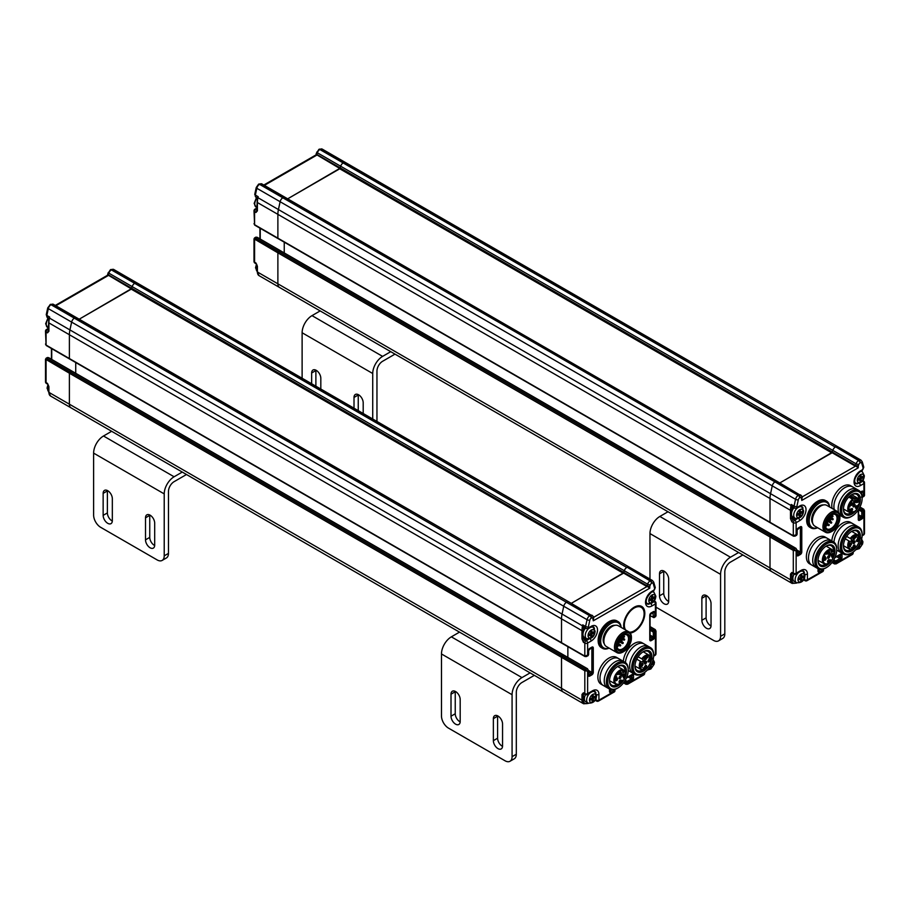 <?xml version="1.0" encoding="UTF-8"?>
<svg xmlns="http://www.w3.org/2000/svg" width="910" height="910" viewBox="0 0 910 910"><rect width="100%" height="100%" fill="white"/><g stroke="black" fill="none" stroke-linecap="round" stroke-linejoin="round"><path stroke-width="1.36" d="M583.64 703.794L563.165 691.975A7.985 4.607 -60 0 1 561.504 688.313L561.504 657.338A1.001 0.58 -60 0 1 562.221 656.11L563.631 655.302A1.001 0.58 -60 0 1 564.132 655.245A1.001 0.58 120 0 0 563.631 655.302L562.221 656.11A1.001 0.58 120 0 0 561.515 657.338L561.515 688.313L581.99 700.143A7.985 4.607 120 0 0 583.64 703.794L588.133 703.453A1.001 0.58 60 0 0 588.304 703.225M567.863 657.407L567.863 646.669L567.863 657.407M562.221 643.074A1.001 0.58 -60 0 1 561.504 642.665L584.812 656.11L588.338 654.893L588.338 650.809A2.002 1.149 -60 0 1 589.748 648.364L591.875 647.146A2.002 1.149 -60 0 1 593.286 647.965L593.286 672.422A2.002 1.149 -60 0 1 591.875 674.867L589.748 676.084A2.002 1.149 -60 0 1 588.338 675.277L588.338 671.193L584.812 670.784L584.812 693.613A2.002 1.149 120 0 0 585.221 694.535L583.81 693.716A2.002 1.149 -60 0 1 583.401 692.806L584.812 693.613L583.401 694.432L584.812 693.613L583.401 694.432L583.401 700.143A6.984 4.038 120 0 0 588.099 703.123M568.886 601.931A3.993 2.309 120 0 0 568.818 601.885A3.993 2.309 120 0 0 566.828 602.09A3.993 2.309 -60 0 1 568.818 601.897L76.702 317.761A3.993 2.309 120 0 0 74.7 317.965L51.404 304.509A2.002 1.149 -120 0 0 50.403 304.406L47.73 307.899A2.002 0.796 12.2 0 0 48.321 308.649A3.993 2.309 -60 0 1 51.04 304.714L74.336 318.17A3.993 2.309 120 0 0 71.628 322.106L69.933 329.932A19.974 11.534 120 0 0 69.388 334.732L561.515 618.857L561.504 642.665L561.515 618.857A19.974 11.534 -60 0 1 562.05 614.068L563.745 606.231A3.993 2.309 -60 0 1 566.464 602.295A3.993 2.309 120 0 0 563.745 606.231L562.05 614.057A19.974 11.534 120 0 0 561.515 618.857L581.99 630.676L581.99 638.991L583.401 642.255L584.812 643.074A2.002 1.149 0 0 0 587.633 643.074A2.002 1.149 -120 0 0 586.222 640.617A2.002 1.149 120 0 0 584.812 643.074L584.812 656.11A1.001 0.58 120 0 0 585.016 656.565L561.72 643.12M568.818 601.897L593.115 616.343A2.002 1.547 150 0 0 592.649 615.888A3.993 2.309 120 0 0 592.126 615.342A3.993 2.309 120 0 0 590.124 615.547L566.464 602.295L589.76 615.752A3.993 2.309 120 0 0 587.052 619.687L585.585 626.455A2.992 1.729 120 0 0 586.12 628.548L584.709 627.741A1.001 0.819 -62.6 0 0 583.56 628.218L582.753 624.829L585.585 626.455A2.002 0.796 -167.8 0 0 588.349 626.944A1.001 0.58 120 0 0 589.032 627.593L591.159 626.353A8.986 5.187 -60 0 1 597.517 630.027A8.986 5.187 -60 0 1 591.159 641.027L587.633 643.074L587.633 655.302L586.722 656.497L585.016 656.565M650.058 615.513L652.595 616.98A1.001 0.58 -120 0 0 653.3 616.57A1.001 0.58 0 0 0 654.711 616.57L655.416 616.161L655.416 603.933A2.002 1.149 0 0 0 655.996 603.125A2.002 2.002 0 0 0 655.007 601.385A2.002 1.149 120 0 0 654.006 601.487A2.002 1.149 60 0 1 655.416 603.933L651.89 605.969A8.986 5.187 -60 0 1 645.531 602.306A8.986 5.187 -60 0 1 651.89 591.295L654.017 590.067A1.001 0.58 120 0 0 654.699 588.634L653.232 583.549A2.002 1.149 120 0 0 651.879 583.151L651.514 583.356A2.002 1.149 120 0 0 650.252 584.993L649.763 586.381L646.942 586.188L623.646 572.743A1.001 0.58 -60 0 1 623.714 572.333A1.001 0.58 120 0 0 623.646 572.743L571.309 603.33L623.361 573.277L131.233 289.152L79.193 319.205L131.518 288.618L131.518 289.312M629.197 567.078A3.993 2.309 120 0 0 629.163 567.055A3.993 2.309 120 0 0 627.161 567.249A3.993 2.309 -60 0 1 629.163 567.055L137.035 282.93A3.993 2.309 120 0 0 135.033 283.124L111.737 269.678A3.993 2.309 -60 0 1 113.739 269.474L137.023 282.93A3.993 2.309 120 0 0 135.033 283.124L134.68 283.34A3.993 2.309 120 0 0 132.143 286.593L131.586 288.208L108.29 274.752L108.847 273.148L132.155 286.593L131.597 288.208L623.714 572.333L624.271 570.718A3.993 2.309 -60 0 1 626.797 567.465A3.993 2.309 120 0 0 624.271 570.729L623.714 572.333L647.021 585.778L649.763 586.381L649.763 588.201L593.286 620.813L592.797 618.163A2.002 1.149 120 0 0 591.534 617.992L591.182 618.197A2.002 1.149 120 0 0 589.816 620.165L588.349 626.944M629.163 567.055L652.459 580.512A3.993 2.309 120 0 0 650.457 580.705L627.161 567.249L650.104 580.91A3.993 2.309 120 0 0 647.579 584.174L647.021 585.778A1.001 0.58 -60 0 0 646.942 586.188L649.763 588.201M629.367 632.166A13.98 8.076 120 0 0 644.121 613.715A13.98 8.076 120 0 0 641.22 607.323A13.98 8.076 120 0 0 630.448 611.065A13.98 8.076 120 0 0 624.351 625.136A13.98 8.076 120 0 0 625.591 629.947M614.216 689.587A1.001 0.58 -120 0 1 614.466 690.36A2.002 1.149 180 0 0 615.046 689.541L615.035 689.348A2.002 1.149 180 0 1 615.046 689.541L614.546 691.793L614.466 690.36L610.928 692.396A2.002 1.149 -60 0 1 609.518 691.577L609.518 689.132A2.002 1.149 -60 0 1 609.518 689.063M598.518 701.053A2.002 1.149 -120 0 0 598.928 700.143A2.002 1.149 180 0 1 596.107 700.143A2.002 1.149 120 0 0 596.516 701.053A2.002 2.002 0 0 0 598.518 701.053L614.546 691.793M615.046 690.929L598.928 700.143L598.928 694.432A2.002 1.149 180 0 1 596.482 694.603M625.238 680.27L626.467 680.976A1.001 0.58 0 0 0 627.877 680.976A1.001 0.58 60 0 1 628.582 682.204L627.672 684.218L626.467 684.24A1.001 0.58 -60 0 1 625.966 684.286L625.966 684.286A1.001 0.58 -60 0 1 625.761 683.831L623.68 682.636M644.121 672.797L644.121 674.048A2.002 1.149 60 0 1 643.7 674.97A2.002 2.002 0 0 0 644.701 673.241A2.002 1.149 180 0 1 644.121 674.048L628.582 683.023L625.761 683.831L625.761 682.204A2.002 1.149 0 0 0 628.582 682.204L632.12 680.168A2.002 1.149 -60 0 0 633.531 677.722A1.001 0.58 180 0 1 632.12 677.722A1.001 0.58 -60 0 1 631.415 678.94A1.001 0.58 60 0 1 632.12 680.168M655.007 655.393A2.002 2.002 0 0 0 655.996 653.664A2.002 1.149 180 0 1 655.416 654.483A2.002 1.149 60 0 1 655.007 655.393L653.63 656.19M655.996 653.664L655.996 631.074L655.211 629.572A1.001 0.58 120 0 1 655.416 630.027L655.996 631.074L654.711 632.882L654.711 636.955A2.002 1.149 -60 0 1 653.3 639.4L651.185 640.629A2.002 1.149 -60 0 1 649.763 639.81L649.763 615.353A2.002 1.149 -60 0 1 651.185 612.908L653.3 611.679A2.002 1.149 -60 0 1 654.711 612.498L654.711 616.57A2.002 1.149 -120 0 1 654.301 617.492L650.058 615.854M650.058 626.592L655.211 629.572A1.001 0.58 120 0 0 654.711 629.618L655.416 632.473L655.416 654.483L653.653 655.507A14.48 8.361 120 0 0 643.415 649.592A14.48 8.361 120 0 0 633.178 667.326A14.48 8.361 120 0 0 643.415 673.229L642.71 673.639A15.481 8.941 120 0 1 634.964 674.412L628.617 670.738A15.481 8.941 -60 0 1 628.23 670.499A15.481 8.941 120 0 0 628.617 670.738L628.23 670.522M655.507 616.787L655.416 616.161L654.301 617.492A2.002 1.149 -120 0 1 653.3 617.389M584.22 693.955L583.401 694.432A1.001 0.58 180 0 1 581.99 694.432L583.401 692.806M587.633 669.157A1.001 0.58 120 0 0 587.428 668.702L72.004 371.121A1.001 0.58 120 0 0 71.503 371.166L70.093 371.985A1.001 0.58 120 0 0 69.388 373.214L69.388 404.188L69.388 373.214L45.5 359.177L45.5 381.768A2.002 1.149 180 0 0 46.08 382.587L47.502 383.406A2.002 1.149 -60 0 0 47.911 384.316L46.501 383.497A2.002 1.149 -60 0 1 46.08 382.587L46.08 359.757A1.001 0.58 -60 0 1 46.785 358.54L48.207 357.721A1.001 0.58 -60 0 1 48.708 357.675L71.992 371.121A1.001 0.58 120 0 0 71.503 371.178L70.093 371.985A1.001 0.58 120 0 0 69.388 373.214L584.812 670.784A1.001 0.58 -60 0 1 585.517 669.567L587.633 671.603L587.633 693.613A2.002 1.149 180 0 1 584.812 693.613M585.517 656.519L587.928 655.803A2.002 1.149 -120 0 0 588.338 654.893A1.001 0.58 0 0 0 588.634 654.483L587.928 655.803M588.804 639.139L586.222 640.617L583.401 638.991L585.278 637.91M584.709 627.741L582.525 625.887A19.974 11.534 120 0 0 581.99 630.676A1.001 0.58 180 0 0 583.401 630.676L583.401 631.859M583.253 625.932L582.753 624.829L582.525 625.887L69.933 329.932A19.974 11.534 120 0 0 69.388 334.732L69.388 358.54L69.388 334.732L48.913 322.902A19.974 11.534 -60 0 1 49.447 318.113L49.686 317.055L49.22 317.931A1.001 0.808 39.5 0 0 49.015 317.499L49.686 317.055L46.854 315.429A2.002 0.796 -167.8 0 1 46.262 314.667L47.4 317.522A2.992 1.729 -60 0 1 46.854 315.429L48.321 308.649L71.628 322.106L69.933 329.932L49.22 317.931L49.072 319.637M131.586 288.208A1.001 0.58 120 0 0 131.518 288.618L646.942 586.575L593.673 617.298L593.286 620.813M593.809 617.742L593.115 616.343A2.002 1.547 150 0 1 592.797 618.163M640.583 647.146A15.481 8.941 120 0 0 630.482 660.785A15.481 8.941 120 0 0 632.848 673.184A15.481 8.941 120 0 1 629.64 666.097A15.481 8.941 120 0 1 636.397 650.525A15.481 8.941 120 0 1 648.33 646.384A15.481 8.941 120 0 0 640.583 647.146M642.71 673.639L643.415 673.229A14.48 8.361 120 0 0 653.653 655.507L653.653 654.688A15.481 8.941 120 0 0 650.445 647.601A15.481 8.941 120 0 0 642.71 648.364A15.481 8.941 120 0 0 632.598 662.002A15.481 8.941 120 0 0 634.964 674.412M650.468 656.519A10.988 6.336 -60 0 1 650.468 656.531A10.988 6.336 -60 0 0 648.204 651.492A10.988 6.336 -60 0 0 643.052 651.844M642.733 669.965A10.988 6.336 -60 0 1 642.71 669.976A10.988 6.336 -60 0 1 637.216 670.522A10.988 6.336 -60 0 1 634.952 665.881M648.341 666.518A11.978 6.916 -60 0 1 643.415 671.193A11.978 6.916 -60 0 1 634.941 666.302A11.978 6.916 -60 0 1 643.415 651.628L643.415 651.628A11.978 6.916 -60 0 1 651.89 656.519A11.978 6.916 -60 0 1 650.309 663.106M636.352 644.701A15.481 8.941 -60 0 1 644.087 643.939A15.481 8.941 120 0 0 632.598 647.636A15.481 8.941 120 0 0 625.443 662.548A15.481 8.941 -60 0 1 636.352 644.701M623.327 661.297A15.481 8.941 -60 0 1 634.236 643.472A15.481 8.941 -60 0 1 641.971 642.71L650.445 647.601M615.171 661.82A15.481 8.941 120 0 0 605.059 675.459A15.481 8.941 120 0 0 607.436 687.858L603.193 685.412A15.481 8.941 -60 0 1 600.827 673.013A15.481 8.941 -60 0 1 610.928 659.375A15.481 8.941 -60 0 1 618.675 658.612A15.481 8.941 120 0 0 606.742 662.753A15.481 8.941 120 0 0 599.986 678.325A15.481 8.941 120 0 0 603.193 685.412L601.078 684.195A15.481 8.941 -60 0 1 598.7 671.796A15.481 8.941 -60 0 1 608.813 658.158A15.481 8.941 -60 0 1 616.559 657.384L622.906 661.058A15.481 8.941 120 0 0 615.171 661.82M628.23 670.181L628.23 669.362A15.481 8.941 120 0 0 625.022 662.275A15.481 8.941 120 0 0 617.287 663.049A15.481 8.941 120 0 0 607.175 676.687A15.481 8.941 120 0 0 609.552 689.086A15.481 8.941 120 0 0 617.287 688.313L617.992 687.914A14.48 8.361 120 0 0 628.23 670.181A14.48 8.361 120 0 0 617.992 664.266A14.48 8.361 120 0 0 607.755 681.999A14.48 8.361 120 0 0 617.992 687.914L617.287 688.313M617.628 666.518A10.988 6.336 -60 0 1 622.781 666.165A10.988 6.336 -60 0 1 625.056 671.193A10.988 6.336 -60 0 1 625.056 671.216M617.31 684.639A10.988 6.336 -60 0 1 617.287 684.65A10.988 6.336 -60 0 1 611.793 685.196A10.988 6.336 -60 0 1 609.529 680.555M622.929 681.192A11.978 6.916 -60 0 1 617.992 685.867A11.978 6.916 -60 0 1 609.518 680.976A11.978 6.916 -60 0 1 617.992 666.302L617.992 666.302A11.978 6.916 -60 0 1 626.467 671.193A11.978 6.916 -60 0 1 624.886 677.802M623.282 635.214A8.383 4.846 -60 0 1 627.127 634.987A8.383 4.846 -60 0 1 628.412 641.709A8.383 4.846 -60 0 1 622.94 649.103A8.383 4.846 -60 0 1 618.743 649.512A8.383 4.846 -60 0 1 617.014 646.066M623.646 634.998L623.646 634.998A9.384 5.414 -60 0 1 630.277 638.831A9.384 5.414 -60 0 1 623.646 650.32A9.384 5.414 -60 0 1 617.003 646.498A9.384 5.414 -60 0 1 623.646 634.998L623.646 634.998M626.99 634.907A8.383 4.846 -60 0 1 628.093 641.675A8.383 4.846 -60 0 1 622.656 648.944A8.383 4.846 -60 0 1 618.607 649.433M602.488 648.318L601.362 647.67A15.481 8.941 -60 0 1 598.154 640.583A15.481 8.941 -60 0 1 609.097 621.632L609.097 621.632A15.481 8.941 -60 0 1 616.832 620.859L617.97 621.507A15.481 8.941 120 0 0 610.223 622.281A15.481 8.941 120 0 0 600.122 635.919A15.481 8.941 120 0 0 602.488 648.318A15.481 8.941 120 0 0 609.131 648.125M621.12 627.365A15.481 8.941 120 0 0 617.97 621.507M620.984 627.297A14.48 8.361 120 0 0 610.928 623.498A14.48 8.361 120 0 0 600.736 640.094A14.48 8.361 120 0 0 609.006 648.045M614.944 625.329A10.988 6.336 120 0 0 610.928 626.353A10.988 6.336 120 0 0 604.172 634.816A10.988 6.336 120 0 0 604.285 643.791M631.415 638.172L631.415 637.364A11.978 6.916 120 0 0 628.924 631.881A11.978 6.916 120 0 0 622.94 632.473A11.978 6.916 120 0 0 614.466 647.146A11.978 6.916 120 0 0 616.946 652.629A11.978 6.916 120 0 0 622.94 652.038L623.646 651.628A10.988 6.336 120 0 0 631.415 638.172L631.415 638.172A10.988 6.336 120 0 0 623.646 633.69A10.988 6.336 120 0 0 615.877 647.146A10.988 6.336 120 0 0 623.646 651.628L622.94 652.038M616.946 652.629L606.356 646.521A11.978 6.916 -60 0 1 603.876 641.027A11.978 6.916 -60 0 1 609.109 628.969A11.978 6.916 -60 0 1 618.334 625.761L628.924 631.881M598.154 640.413A15.083 8.702 -60 0 1 598.154 640.253A15.083 8.702 -60 0 1 608.813 621.792M648.91 659.477A1.103 0.637 -60 0 1 648.227 661.388A1.103 0.637 -60 0 1 648.011 661.024M648 661.206L648 661.206A1.502 0.864 120 0 0 649.069 661.82A1.502 0.864 120 0 0 650.127 659.978A1.502 0.864 120 0 0 649.069 659.375A1.502 0.864 120 0 0 648 661.206M645.383 665.585A1.103 0.637 -60 0 1 644.701 667.496A1.103 0.637 -60 0 1 644.485 667.144M645.531 667.929A1.502 0.864 120 0 0 646.589 666.097A1.502 0.864 120 0 0 645.531 665.483L645.531 665.483A1.502 0.864 120 0 0 644.473 667.326A1.502 0.864 120 0 0 645.531 667.929M645.383 661.513A1.103 0.637 -60 0 1 644.701 663.424A1.103 0.637 -60 0 1 644.485 663.06M644.78 663.925A1.502 0.864 120 0 0 646.282 663.06A1.502 0.864 120 0 0 646.282 661.331A1.502 0.864 120 0 0 645.531 661.411A1.502 0.864 120 0 0 644.473 663.242A1.502 0.864 120 0 0 644.78 663.925M645.383 657.429A1.103 0.637 -60 0 1 644.701 659.34A1.103 0.637 -60 0 1 644.485 658.988M645.531 659.784A1.502 0.864 120 0 0 646.589 657.941A1.502 0.864 120 0 0 645.531 657.338L645.531 657.338A1.502 0.864 120 0 0 644.473 659.17A1.502 0.864 120 0 0 645.531 659.784M641.846 663.549A1.103 0.637 -60 0 1 641.175 665.46A1.103 0.637 -60 0 1 640.958 665.096M640.947 665.278L640.947 665.278A1.502 0.864 120 0 0 642.005 665.892A1.502 0.864 120 0 0 643.063 664.061A1.502 0.864 120 0 0 642.005 663.447A1.502 0.864 120 0 0 640.947 665.278M638.16 656.758L642.79 659.432A1.399 0.808 120 0 1 642.79 661.047A1.399 0.808 120 0 1 641.391 661.854L636.761 659.181M641.755 658.829A8.236 4.755 -60 0 1 649.228 655.257L643.199 651.776L649.228 655.257A8.236 4.755 -60 0 1 650.934 659.272M645.327 668.986A8.236 4.755 -60 0 1 640.993 669.521L634.952 666.04L640.993 669.521A8.236 4.755 -60 0 1 640.356 661.252M641.095 666.643L642.085 667.212M647.442 657.35L648.17 656.428L647.533 657.793L647.431 656.292L646.896 657.134M647.59 657.441L647.51 656.053L646.726 657.031M650.354 657.725L649.342 657.475L650.206 657.782L649.547 658.84L649.933 657.577M649.296 657.737L649.137 658.317M643.302 668.85L643.234 667.997L643.438 669.26L644.36 668.349M643.234 667.997L644.143 667.747L643.404 668.088M643.757 662.07L644.405 661.342L644.621 661.9L644.655 661.206L644.087 661.593M643.882 662.15L643.188 662.082L643.893 660.865L643.393 661.968L643.984 661.536M643.461 668.941L643.814 668.327M619.96 680.259A1.103 0.637 -60 0 1 619.278 682.17A1.103 0.637 -60 0 1 619.062 681.817M620.119 680.157A1.502 0.864 120 0 0 619.05 681.999A1.502 0.864 120 0 0 620.119 682.602A1.502 0.864 120 0 0 621.177 680.771A1.502 0.864 120 0 0 620.119 680.157L620.119 680.157M616.434 678.223A1.103 0.637 -60 0 1 615.752 680.134A1.103 0.637 -60 0 1 615.535 679.781M615.524 679.963L615.524 679.963A1.502 0.864 120 0 0 616.582 680.566A1.502 0.864 120 0 0 617.64 678.735A1.502 0.864 120 0 0 616.582 678.121A1.502 0.864 120 0 0 615.524 679.963M619.96 676.187A1.103 0.637 -60 0 1 619.278 678.098A1.103 0.637 -60 0 1 619.062 677.734M619.369 676.881A1.502 0.864 120 0 0 619.05 677.916A1.502 0.864 120 0 0 619.71 678.678A1.502 0.864 120 0 0 620.859 677.745A1.502 0.864 120 0 0 621.098 676.278A1.502 0.864 120 0 0 620.119 676.084A1.502 0.864 120 0 0 619.369 676.881M623.486 674.151A1.103 0.637 -60 0 1 622.815 676.062A1.103 0.637 -60 0 1 622.599 675.698M622.588 675.88L622.588 675.88A1.502 0.864 120 0 0 623.646 676.494A1.502 0.864 120 0 0 624.704 674.663A1.502 0.864 120 0 0 623.646 674.048A1.502 0.864 120 0 0 622.588 675.88M619.96 672.115A1.103 0.637 -60 0 1 619.278 674.026A1.103 0.637 -60 0 1 619.062 673.662M620.119 672.012A1.502 0.864 120 0 0 619.05 673.844A1.502 0.864 120 0 0 620.119 674.458A1.502 0.864 120 0 0 621.177 672.615A1.502 0.864 120 0 0 620.119 672.012L620.119 672.012M622.861 670.943L624.26 671.751A1.399 0.808 120 0 1 622.861 672.547A1.399 0.808 120 0 1 622.861 670.943L623.054 669.635L617.651 666.518M616.332 684.502A8.236 4.755 -60 0 1 615.569 684.195A8.236 4.755 -60 0 1 615.569 674.685A8.236 4.755 -60 0 1 623.054 669.635L624.567 671.205L624.453 670.442M624.26 671.751L624.567 671.205A7.644 4.413 -60 0 1 623.907 679.554A7.644 4.413 -60 0 1 617.003 684.206A7.644 4.413 -60 0 1 615.683 676.301A7.644 4.413 -60 0 1 623.168 670.397M618.868 672.899L617.867 674.629L618.743 672.831M623.577 677.677L624.055 678.2L623.304 677.768L624.817 676.881L624.203 676.323L624.817 676.881M624.704 676.801L623.418 677.586L624.169 678.018M621.428 681.51L622.656 680.703L622.053 680.157L622.656 680.703M622.258 681.055L621.848 681.852M616.741 676.744L616.252 678.087L615.615 678.405L615.763 677.506M621.758 673.65L621.075 675.561L621.871 675.186L621.758 673.889L622.474 674.06L621.758 673.65L622.474 674.06M615.695 677.461L616.445 676.972M626.171 634.645A8.292 4.789 -60 0 1 626.797 634.907A8.292 4.789 -60 0 1 628.514 638.706A8.292 4.789 -60 0 1 624.897 647.044A8.292 4.789 -60 0 1 618.516 649.262A8.292 4.789 -60 0 1 617.947 648.841M623.498 635.112L623.498 635.817A1.194 0.694 120 0 1 621.803 636.795L621.803 636.352M625.022 662.275L622.906 661.058A15.481 8.941 120 0 0 610.985 665.199A15.481 8.941 120 0 0 604.229 680.771A15.481 8.941 120 0 0 607.436 687.858L609.552 689.086M650.047 666.586L650.047 667.53L651.185 666.871L651.185 665.085L652.732 664.186L652.732 662.878L651.753 663.447M652.732 664.186L651.696 663.583M651.185 666.871L650.218 666.325M651.458 596.596L651.458 598.393L649.911 599.292L649.911 600.589L651.458 599.69L651.458 601.487L652.595 600.839L652.595 599.042L654.142 598.143L654.142 596.846L652.595 597.734L652.595 595.948L651.458 596.596M652.595 597.734L651.458 597.085M654.142 598.143L653.016 597.495M652.595 599.042L651.458 598.393M652.595 600.839L651.458 600.19M651.458 599.69L650.332 599.042M590.089 692.874A6.586 3.799 120 0 0 586.643 699.904A6.586 3.799 120 0 0 586.643 700.063A6.586 3.799 120 0 0 588.008 703.077L585.756 701.769A6.586 3.799 -60 0 1 584.391 698.755A6.586 3.799 -60 0 1 585.483 694.66M592.148 696.059L592.148 697.856L590.601 698.755L590.601 700.063L592.148 699.164L592.148 700.95L593.286 700.302L593.286 698.505L594.833 697.617L594.833 696.309L593.286 697.208L593.286 695.411L592.148 696.059M593.286 697.208L592.148 696.548M594.833 697.617L593.707 696.958M593.286 698.505L592.148 697.856M593.286 700.302L592.148 699.654M592.148 699.164L591.022 698.505M588.679 628.469A6.586 3.799 120 0 0 585.232 635.498A6.586 3.799 120 0 0 585.232 635.646A6.586 3.799 120 0 0 586.597 638.672L584.334 637.364A6.586 3.799 -60 0 1 582.969 634.35A6.586 3.799 -60 0 1 585.448 628.162M590.738 631.654L590.738 633.451L589.191 634.35L589.191 635.646L590.738 634.748L590.738 636.545L591.875 635.897L591.875 634.099L593.422 633.201L593.422 631.904L591.875 632.791L591.875 631.005L590.738 631.654M591.875 632.791L590.738 632.143M593.422 633.201L592.296 632.552M591.875 634.099L590.738 633.451M591.875 635.897L590.738 635.237M590.738 634.748L589.612 634.099M48.617 324.415A6.586 3.799 120 0 0 48.48 325.757A6.586 3.799 120 0 0 48.617 326.952M792.144 583.424L771.669 571.594A7.985 4.607 -60 0 1 770.008 567.942L770.008 536.957A1.001 0.58 -60 0 1 770.713 535.74L772.124 534.921A1.001 0.58 -60 0 1 772.624 534.875A1.001 0.58 120 0 0 772.124 534.921L770.713 535.74A1.001 0.58 120 0 0 770.008 536.957L770.008 567.942L790.483 579.761A7.985 4.607 120 0 0 792.144 583.424L796.637 583.071A1.001 0.58 60 0 0 796.807 582.855M770.713 522.693A1.001 0.58 -60 0 1 770.008 522.283L793.304 535.74L796.841 534.511L796.841 530.439A2.002 1.149 -60 0 1 798.252 527.993L800.368 526.765A2.002 1.149 -60 0 1 801.778 527.584L801.778 552.04A2.002 1.149 -60 0 1 800.368 554.486L798.252 555.714A2.002 1.149 -60 0 1 796.841 554.895L796.841 550.823L793.304 550.413L793.304 573.243A2.002 1.149 120 0 0 793.725 574.153L792.314 573.346A2.002 1.149 -60 0 1 791.893 572.424L793.304 573.243L791.893 574.062L793.304 573.243L791.893 574.062L791.893 579.761A6.984 4.038 120 0 0 796.603 582.753M777.39 481.549A3.993 2.309 120 0 0 777.322 481.515L801.619 495.973A2.002 1.547 150 0 0 801.153 495.506A3.993 2.309 120 0 0 800.618 494.972A3.993 2.309 120 0 0 798.627 495.165L775.32 481.709A3.993 2.309 -60 0 1 777.322 481.515A3.993 2.309 120 0 0 775.32 481.709L282.839 197.8A3.993 2.309 120 0 0 280.121 201.724L256.825 188.279A2.002 0.796 12.2 0 1 256.233 187.517L258.542 184.241A2.002 1.149 60 0 1 259.543 184.343L282.839 197.8A3.993 2.309 120 0 0 280.121 201.724L278.426 209.562A19.974 11.534 120 0 0 277.88 214.35L770.008 498.475L770.008 522.283L770.008 498.475A19.974 11.534 -60 0 1 770.554 493.686L772.249 485.849A3.993 2.309 -60 0 1 774.967 481.925A3.993 2.309 120 0 0 772.249 485.849L770.554 493.686A19.974 11.534 120 0 0 770.008 498.475L790.483 510.305L790.483 518.62L791.893 521.874L793.304 522.693A2.002 1.149 0 0 0 796.136 522.693A2.002 1.149 -120 0 0 794.726 520.247A2.002 1.149 120 0 0 793.304 522.693L793.304 535.74A1.001 0.58 120 0 0 793.52 536.195L254.789 225.168A1.001 0.58 120 0 1 254.584 224.702L254.584 211.666A2.002 1.149 -60 0 1 255.994 209.22A2.002 1.149 -120 0 0 254.993 209.118A2.002 2.002 0 0 0 254.004 210.847A2.002 1.149 0 0 0 254.584 211.666L255.994 212.474L257.405 210.847L257.405 202.532A19.974 11.534 -60 0 1 257.951 197.743L258.178 196.685L257.723 197.561A1.001 0.808 39.5 0 0 257.519 197.117L258.178 196.685L255.357 195.058A2.002 0.796 -167.8 0 1 254.766 194.296L255.892 197.14A2.992 1.729 -60 0 1 255.357 195.058L256.825 188.279A3.993 2.309 -60 0 1 259.543 184.343L259.896 184.138A3.993 2.309 -60 0 1 261.898 183.934L285.149 197.356M862.088 496.314A1.001 0.58 0 0 0 863.215 496.2L863.92 495.791L863.92 483.563A2.002 1.149 0 0 0 864.5 482.744A2.002 2.002 0 0 0 863.499 481.015A2.002 1.149 120 0 0 862.498 481.117A2.002 1.149 60 0 1 863.92 483.563L860.382 485.599A8.986 5.187 -60 0 1 854.035 481.925A8.986 5.187 -60 0 1 860.382 470.925L862.521 469.685A1.001 0.58 120 0 0 863.203 468.263L861.736 463.179A2.002 1.149 120 0 0 860.371 462.78L860.007 462.985A2.002 1.149 120 0 0 858.744 464.612L858.266 466.011L855.445 465.818L832.138 452.361A1.001 0.58 -60 0 1 832.218 451.951A1.001 0.58 120 0 0 832.138 452.361L779.813 482.948L831.865 452.907L339.737 168.782L287.685 198.824L340.022 168.236L340.01 168.942M837.701 446.708A3.993 2.309 120 0 0 837.655 446.685A3.993 2.309 120 0 0 835.664 446.878A3.993 2.309 -60 0 1 837.655 446.685L345.527 162.549A3.993 2.309 120 0 0 343.536 162.754L320.24 149.297A3.993 2.309 -60 0 1 322.231 149.103L345.527 162.549A3.993 2.309 120 0 0 343.536 162.754L343.172 162.958A3.993 2.309 120 0 0 340.647 166.223L340.09 167.827L832.218 451.951L832.775 450.348A3.993 2.309 -60 0 1 835.3 447.083A3.993 2.309 120 0 0 832.775 450.348L832.218 451.951L855.514 465.408L858.266 466.011L858.266 467.82L801.778 500.432L801.301 497.781A2.002 1.149 120 0 0 800.038 497.611L799.674 497.815A2.002 1.149 120 0 0 798.32 499.783L796.853 506.563A1.001 0.58 120 0 0 797.524 507.211L799.663 505.983A8.986 5.187 -60 0 1 806.021 509.646A8.986 5.187 -60 0 1 799.663 520.657L796.136 522.693L796.136 534.921L795.215 536.126L793.52 536.195M837.655 446.685L860.962 460.13A3.993 2.309 120 0 0 858.96 460.335L835.664 446.878L858.596 460.54A3.993 2.309 120 0 0 856.071 463.804L855.514 465.408A1.001 0.58 -60 0 0 855.445 465.818L858.266 467.82M823.516 568.977A2.002 1.149 180 0 1 823.55 569.159L823.049 571.423L822.958 569.978L819.432 572.015A2.002 1.149 -60 0 1 818.022 571.207L818.022 568.761A2.002 1.149 -60 0 1 818.022 568.693A15.481 8.941 120 0 0 825.791 567.942L826.496 567.533A14.48 8.361 120 0 0 836.734 549.799A14.48 8.361 120 0 0 826.496 543.896A14.48 8.361 120 0 0 816.259 561.618A14.48 8.361 120 0 0 826.496 567.533L825.791 567.942M807.022 580.682A2.002 1.149 -120 0 0 807.432 579.761A2.002 1.149 180 0 1 804.611 579.761A2.002 1.149 120 0 0 805.02 580.682A2.002 2.002 0 0 0 807.022 580.682L823.049 571.423M823.55 570.559L807.432 579.761L807.432 574.062A2.002 1.149 180 0 1 804.986 574.233M833.731 559.889L834.97 560.606A1.001 0.58 0 0 0 836.381 560.606A1.001 0.58 60 0 1 837.086 561.823L836.176 563.847L834.97 563.87A1.001 0.58 -60 0 1 834.47 563.916L834.47 563.916A1.001 0.58 -60 0 1 834.265 563.461L832.184 562.255M852.613 552.427L852.613 553.678A2.002 1.149 60 0 1 852.204 554.588A2.002 2.002 0 0 0 853.205 552.859A2.002 1.149 180 0 1 852.613 553.678L837.086 562.642L834.265 563.461L834.265 561.823A2.002 1.149 0 0 0 837.086 561.823L840.612 559.786A2.002 1.149 -60 0 0 842.023 557.341A1.001 0.58 180 0 1 840.612 557.341A1.001 0.58 -60 0 1 839.907 558.569A1.001 0.58 60 0 1 840.612 559.786M863.499 535.023A2.002 2.002 0 0 0 864.5 533.294A2.002 1.149 180 0 1 863.92 534.113A2.002 1.149 60 0 1 863.499 535.023L862.134 535.808M864.5 533.294L864.5 510.703L863.704 509.19A1.001 0.58 120 0 1 863.92 509.646L864.5 510.703L863.215 512.501L863.215 516.584A2.002 1.149 -60 0 1 861.793 519.03L859.677 520.247A2.002 1.149 -60 0 1 858.266 519.428L858.266 509.953M859.95 507.029L863.704 509.19A1.001 0.58 120 0 0 863.215 509.236L863.92 512.091L863.92 534.113L862.145 535.125A14.48 8.361 120 0 0 851.908 529.211A14.48 8.361 120 0 0 841.67 546.944A14.48 8.361 120 0 0 851.908 552.859L851.203 553.269A15.481 8.941 120 0 1 843.468 554.031L837.109 550.368A15.481 8.941 -60 0 1 836.734 550.118A15.481 8.941 120 0 0 837.109 550.368L836.722 550.14M863.999 496.416L863.92 495.791L862.794 497.11A2.002 1.149 -120 0 0 863.215 496.2L863.215 492.117A2.002 1.149 -60 0 0 861.793 491.309A1.001 0.58 60 0 1 861.588 491.764L860.746 492.242M792.724 573.584L791.893 574.062A1.001 0.58 180 0 1 790.483 574.062L791.893 572.424M772.647 534.887A1.001 0.58 120 0 0 772.624 534.875L280.496 250.75A1.001 0.58 120 0 0 280.007 250.796L278.585 251.615A1.001 0.58 120 0 0 277.88 252.832L277.88 283.818L277.88 252.832L254.004 238.807L254.004 261.397A2.002 1.149 180 0 0 254.584 262.205L255.994 263.024A2.002 1.149 -60 0 0 256.415 263.945L254.993 263.126A2.002 1.149 -60 0 1 254.584 262.205L254.584 239.387A1.001 0.58 -60 0 1 255.289 238.158L256.7 237.339A1.001 0.58 -60 0 1 257.2 237.294L280.496 250.739A1.001 0.58 120 0 0 280.007 250.796L278.585 251.615A1.001 0.58 120 0 0 277.88 252.832L793.304 550.413A1.001 0.58 -60 0 1 794.02 549.185L796.136 551.232L796.136 573.243A2.002 1.149 180 0 1 793.304 573.243M794.02 536.149L796.421 535.433A2.002 1.149 -120 0 0 796.841 534.511A1.001 0.58 0 0 0 797.137 534.102L796.421 535.433M797.296 518.757L794.726 520.247L791.893 518.62L793.782 517.528M793.827 507.712A3.993 2.309 -60 0 1 792.053 507.848L791.256 504.459L794.077 506.085A2.992 1.729 120 0 0 794.623 508.178L793.247 507.382A1.001 0.819 -62.6 0 0 792.053 507.848A18.973 10.954 120 0 0 791.893 510.305L791.893 511.488M793.247 507.382L791.029 505.505A19.974 11.534 120 0 0 790.483 510.305A1.001 0.58 180 0 0 791.893 510.305M791.757 505.562L791.256 504.459L791.029 505.505L278.426 209.562A19.974 11.534 120 0 0 277.88 214.35L277.88 238.158L277.88 214.35L257.405 202.532A1.001 0.58 0 0 1 257.12 202.122L257.12 210.438A1.001 0.58 0 0 0 257.405 210.847M340.09 167.827L316.794 154.381L317.351 152.766L340.647 166.223L340.09 167.827A1.001 0.58 120 0 0 340.01 168.236L855.445 466.193L802.165 496.928L801.778 500.432M802.313 497.361L801.619 495.973A2.002 1.547 150 0 1 801.301 497.781M849.087 526.765A15.481 8.941 120 0 0 838.974 540.404A15.481 8.941 120 0 0 841.352 552.814A15.481 8.941 120 0 1 838.144 545.727A15.481 8.941 120 0 1 844.901 530.155A15.481 8.941 120 0 1 856.822 526.003A15.481 8.941 120 0 0 849.087 526.765M851.203 553.269L851.908 552.859A14.48 8.361 120 0 0 862.145 535.125L862.145 534.307A15.481 8.941 120 0 0 858.949 527.231A15.481 8.941 120 0 0 851.203 527.993A15.481 8.941 120 0 0 841.09 541.632A15.481 8.941 120 0 0 843.468 554.031M858.972 536.149A10.988 6.336 -60 0 1 858.972 536.161A10.988 6.336 -60 0 0 856.697 531.121A10.988 6.336 -60 0 0 851.555 531.474M851.225 549.583A10.988 6.336 -60 0 1 851.203 549.595A10.988 6.336 -60 0 1 845.708 550.14A10.988 6.336 -60 0 1 843.445 545.511M856.845 546.148A11.978 6.916 -60 0 1 851.908 550.823A11.978 6.916 -60 0 1 843.445 545.932A11.978 6.916 -60 0 1 851.908 531.258L851.908 531.258A11.978 6.916 -60 0 1 860.382 536.149A11.978 6.916 -60 0 1 858.812 542.724M844.855 524.319A15.481 8.941 -60 0 1 852.59 523.557A15.481 8.941 120 0 0 841.102 527.254A15.481 8.941 120 0 0 833.947 542.178A15.481 8.941 -60 0 1 844.855 524.319M831.831 540.927A15.481 8.941 -60 0 1 842.728 523.102A15.481 8.941 -60 0 1 850.475 522.34L858.949 527.231M823.675 541.45A15.481 8.941 120 0 0 813.563 555.089A15.481 8.941 120 0 0 815.929 567.487L811.697 565.042A15.481 8.941 -60 0 1 809.32 552.643A15.481 8.941 -60 0 1 819.432 539.004A15.481 8.941 -60 0 1 827.167 538.231A15.481 8.941 120 0 0 815.246 542.383A15.481 8.941 120 0 0 808.489 557.955A15.481 8.941 120 0 0 811.697 565.042L809.582 563.813A15.481 8.941 -60 0 1 807.204 551.414A15.481 8.941 -60 0 1 817.316 537.776A15.481 8.941 -60 0 1 825.052 537.014L831.41 540.676A15.481 8.941 120 0 0 823.675 541.45M825.791 542.667A15.481 8.941 120 0 0 815.678 556.306A15.481 8.941 120 0 0 818.044 568.704L815.929 567.487A15.481 8.941 120 0 1 812.721 560.401A15.481 8.941 120 0 1 819.478 544.828A15.481 8.941 120 0 1 831.41 540.676L833.526 541.905A15.481 8.941 120 0 0 825.791 542.667M833.56 550.823A10.988 6.336 -60 0 1 833.56 550.834A10.988 6.336 -60 0 0 831.285 545.795A10.988 6.336 -60 0 0 826.132 546.148M825.814 564.257A10.988 6.336 -60 0 1 825.791 564.268A10.988 6.336 -60 0 1 820.297 564.814A10.988 6.336 -60 0 1 818.033 560.185M831.433 560.81A11.978 6.916 -60 0 1 826.496 565.497A11.978 6.916 -60 0 1 818.022 560.606A11.978 6.916 -60 0 1 826.496 545.932L826.496 545.932A11.978 6.916 -60 0 1 834.97 550.823A11.978 6.916 -60 0 1 833.389 557.42M836.734 549.799L836.734 548.992A15.481 8.941 120 0 0 833.526 541.905M849.087 490.08A15.481 8.941 120 0 0 838.667 512.614A15.481 8.941 120 0 1 838.144 509.043A15.481 8.941 120 0 1 844.901 493.459A15.481 8.941 120 0 1 856.822 489.318A15.481 8.941 120 0 0 849.087 490.08M862.145 498.441A14.48 8.361 120 0 0 851.908 492.526A14.48 8.361 120 0 0 841.67 510.26A14.48 8.361 120 0 0 851.908 516.175A14.48 8.361 120 0 0 862.145 498.441L862.145 497.622A15.481 8.941 120 0 0 858.949 490.536A15.481 8.941 120 0 0 851.203 491.309A15.481 8.941 120 0 0 841.09 504.948A15.481 8.941 120 0 0 843.468 517.346L841.352 516.118A15.481 8.941 120 0 1 839.577 514.457A15.481 8.941 120 0 0 841.352 516.118L839.748 515.197M843.468 517.346A15.481 8.941 120 0 0 851.203 516.584A15.481 8.941 120 0 0 851.203 516.573L851.908 516.175L851.203 516.573M858.972 499.453A10.988 6.336 -60 0 1 858.972 499.476A10.988 6.336 -60 0 0 856.697 494.426A10.988 6.336 -60 0 0 851.555 494.778M851.225 512.899A10.988 6.336 -60 0 1 851.203 512.91A10.988 6.336 -60 0 1 845.708 513.456A10.988 6.336 -60 0 1 843.445 508.815M856.833 509.475A11.978 6.916 -60 0 1 851.908 514.127A11.978 6.916 -60 0 1 843.445 509.236A11.978 6.916 -60 0 1 851.908 494.562L851.908 494.562A11.978 6.916 -60 0 1 860.382 499.453A11.978 6.916 -60 0 1 858.812 506.028M844.855 487.635A15.481 8.941 -60 0 1 852.59 486.873A15.481 8.941 120 0 0 840.658 491.013A15.481 8.941 120 0 0 833.913 506.586A15.481 8.941 120 0 0 834.288 509.691A15.481 8.941 -60 0 1 844.855 487.635M832.172 508.462A15.481 8.941 -60 0 1 842.728 486.418A15.481 8.941 -60 0 1 850.475 485.644L858.949 490.536M831.774 514.844A8.383 4.846 -60 0 1 835.63 514.616A8.383 4.846 -60 0 1 836.916 521.339A8.383 4.846 -60 0 1 831.433 528.721A8.383 4.846 -60 0 1 827.247 529.142A8.383 4.846 -60 0 1 825.518 525.696M832.138 514.616L832.138 514.616A9.384 5.414 -60 0 1 838.781 518.45A9.384 5.414 -60 0 1 832.138 529.95A9.384 5.414 -60 0 1 825.506 526.116A9.384 5.414 -60 0 1 832.138 514.616L832.138 514.616M835.482 514.537A8.383 4.846 -60 0 1 836.597 521.305A8.383 4.846 -60 0 1 831.148 528.562A8.383 4.846 -60 0 1 827.099 529.051M810.992 527.948L809.855 527.288A15.481 8.941 -60 0 1 806.658 520.202A15.481 8.941 -60 0 1 817.601 501.251L817.601 501.251A15.481 8.941 -60 0 1 825.336 500.489L826.462 501.137A15.481 8.941 120 0 0 818.727 501.899A15.481 8.941 120 0 0 808.615 515.538A15.481 8.941 120 0 0 810.992 527.948A15.481 8.941 120 0 0 817.635 527.743M829.613 506.995A15.481 8.941 120 0 0 826.462 501.137M829.488 506.915A14.48 8.361 120 0 0 819.432 503.128A14.48 8.361 120 0 0 809.24 519.712A14.48 8.361 120 0 0 817.51 527.675M823.436 504.948A10.988 6.336 120 0 0 819.432 505.983A10.988 6.336 120 0 0 812.676 514.434A10.988 6.336 120 0 0 812.778 523.421M839.907 517.801L839.907 516.982A11.978 6.916 120 0 0 837.428 511.5A11.978 6.916 120 0 0 831.433 512.091A11.978 6.916 120 0 0 822.958 526.765A11.978 6.916 120 0 0 825.45 532.259A11.978 6.916 120 0 0 831.433 531.656L832.138 531.258A10.988 6.336 120 0 0 839.907 517.801L839.907 517.801A10.988 6.336 120 0 0 832.138 513.32A10.988 6.336 120 0 0 824.38 526.765A10.988 6.336 120 0 0 832.138 531.258L831.433 531.656M825.45 532.259L814.86 526.139A11.978 6.916 -60 0 1 812.368 520.657A11.978 6.916 -60 0 1 817.601 508.599A11.978 6.916 -60 0 1 826.837 505.391L837.428 511.5M806.658 520.042A15.083 8.702 -60 0 1 806.658 519.883A15.083 8.702 -60 0 1 817.316 501.41M856.378 505.892A1.103 0.637 -60 0 1 855.696 507.803A1.103 0.637 -60 0 1 855.48 507.439M855.775 506.574A1.502 0.864 120 0 0 855.468 507.621A1.502 0.864 120 0 0 856.128 508.372A1.502 0.864 120 0 0 857.277 507.439A1.502 0.864 120 0 0 857.504 505.983A1.502 0.864 120 0 0 856.526 505.789A1.502 0.864 120 0 0 855.775 506.574M851.385 508.77A1.103 0.637 -60 0 1 850.702 510.681A1.103 0.637 -60 0 1 850.486 510.328M850.793 511.192A1.502 0.864 120 0 0 852.283 510.328A1.502 0.864 120 0 0 852.283 508.599A1.502 0.864 120 0 0 851.533 508.667A1.502 0.864 120 0 0 850.475 510.51A1.502 0.864 120 0 0 850.793 511.192M853.876 504.447A1.103 0.637 -60 0 1 853.205 506.358A1.103 0.637 -60 0 1 852.988 505.994M852.977 506.176A1.502 0.864 120 0 0 854.035 506.79A1.502 0.864 120 0 0 855.093 504.959A1.502 0.864 120 0 0 854.035 504.345A1.502 0.864 120 0 0 852.977 506.176L852.977 506.176M856.378 500.125A1.103 0.637 -60 0 1 855.696 502.036A1.103 0.637 -60 0 1 855.48 501.672M855.775 502.548A1.502 0.864 120 0 0 857.277 501.683A1.502 0.864 120 0 0 857.277 499.954A1.502 0.864 120 0 0 856.526 500.022A1.502 0.864 120 0 0 855.468 501.854A1.502 0.864 120 0 0 855.775 502.548M851.385 503.002A1.103 0.637 -60 0 1 850.702 504.913A1.103 0.637 -60 0 1 850.486 504.561M850.793 503.696A1.502 0.864 120 0 0 850.475 504.743A1.502 0.864 120 0 0 851.134 505.494A1.502 0.864 120 0 0 852.283 504.561A1.502 0.864 120 0 0 852.511 503.093A1.502 0.864 120 0 0 851.533 502.9A1.502 0.864 120 0 0 850.793 503.696M849.621 496.257L855.025 499.374A1.399 0.808 120 0 1 854.41 500.784A1.399 0.808 120 0 1 853.33 501.16A1.399 0.808 120 0 1 853.045 500.511L852.624 499.272L848.791 497.053M850.327 495.654L854.592 498.123A8.236 4.755 -60 0 1 857.732 498.191L851.692 494.71M855.025 499.374L854.592 498.123M850.008 505.289L849.826 507.018L850.008 505.289M857.823 502.092L858.767 501.865L857.709 502.468L858.585 500.716M857.937 502.161L858.733 500.841M858.744 505.289L858.778 504.049L857.903 505.619L858.642 505.221M849.94 508.917L849.235 510.464L850.111 510.442L849.94 508.917M853.534 503.253L854.422 503.059L853.978 503.969L854.365 502.991M853.739 503.378L853.534 502.593L854.535 502.013L854.16 502.832M849.826 509.111L849.439 510.135L850.111 509.953M849.94 509.85L849.94 509.19M857.413 539.095A1.103 0.637 -60 0 1 856.731 541.006A1.103 0.637 -60 0 1 856.515 540.642M856.503 540.836L856.503 540.836A1.502 0.864 120 0 0 857.561 541.439A1.502 0.864 120 0 0 858.619 539.607A1.502 0.864 120 0 0 857.561 538.993A1.502 0.864 120 0 0 856.503 540.836M853.876 545.215A1.103 0.637 -60 0 1 853.205 547.126A1.103 0.637 -60 0 1 852.988 546.762M854.035 547.558A1.502 0.864 120 0 0 855.093 545.727A1.502 0.864 120 0 0 854.035 545.113L854.035 545.113A1.502 0.864 120 0 0 852.977 546.944A1.502 0.864 120 0 0 854.035 547.558M853.876 541.131A1.103 0.637 -60 0 1 853.205 543.042A1.103 0.637 -60 0 1 852.988 542.69M853.284 543.554A1.502 0.864 120 0 0 854.786 542.69A1.502 0.864 120 0 0 854.786 540.961A1.502 0.864 120 0 0 854.035 541.029A1.502 0.864 120 0 0 852.977 542.872A1.502 0.864 120 0 0 853.284 543.554M853.876 537.059A1.103 0.637 -60 0 1 853.205 538.97A1.103 0.637 -60 0 1 852.988 538.606M854.035 539.402A1.502 0.864 120 0 0 855.093 537.571A1.502 0.864 120 0 0 854.035 536.957L854.035 536.957A1.502 0.864 120 0 0 852.977 538.788A1.502 0.864 120 0 0 854.035 539.402M850.349 543.168A1.103 0.637 -60 0 1 849.667 545.079A1.103 0.637 -60 0 1 849.451 544.726M849.439 544.908L849.439 544.908A1.502 0.864 120 0 0 850.497 545.522A1.502 0.864 120 0 0 851.567 543.679A1.502 0.864 120 0 0 850.497 543.077A1.502 0.864 120 0 0 849.439 544.908M846.664 536.388L851.282 539.061A1.399 0.808 120 0 1 851.282 540.676A1.399 0.808 120 0 1 849.894 541.484L845.265 538.811M850.247 538.458A8.236 4.755 -60 0 1 857.732 534.875L851.692 531.394L857.732 534.875A8.236 4.755 -60 0 1 859.427 538.902M853.83 548.605A8.236 4.755 -60 0 1 849.485 549.151L843.456 545.659L849.485 549.151A8.236 4.755 -60 0 1 848.848 540.881M849.587 546.262L850.588 546.842M855.935 536.98L856.674 536.058L856.026 537.412L855.935 535.922L855.389 536.752M856.094 537.059L856.014 535.672L855.218 536.661M858.858 537.344L857.846 537.093L857.527 538.117L858.028 537.105L858.71 537.4L858.039 538.458L858.437 537.196M851.794 548.491L851.737 547.615L851.942 548.889L852.863 547.979M851.737 547.615L852.772 547.445L851.908 547.718M852.249 541.7L852.909 540.972L853.125 541.53L853.159 540.824L852.59 541.222M852.386 541.78L851.692 541.712L852.397 540.483L851.896 541.587L852.488 541.166M853.125 541.53L852.431 542.144L853.011 541.473M851.953 548.559L852.306 547.945M828.464 559.889A1.103 0.637 -60 0 1 827.782 561.8A1.103 0.637 -60 0 1 827.565 561.436M828.612 559.786A1.502 0.864 120 0 0 827.554 561.618A1.502 0.864 120 0 0 828.612 562.232A1.502 0.864 120 0 0 829.67 560.401A1.502 0.864 120 0 0 828.612 559.786L828.612 559.786M824.926 557.853A1.103 0.637 -60 0 1 824.255 559.764A1.103 0.637 -60 0 1 824.039 559.4M824.028 559.582L824.028 559.582A1.502 0.864 120 0 0 825.086 560.196A1.502 0.864 120 0 0 826.143 558.365A1.502 0.864 120 0 0 825.086 557.75A1.502 0.864 120 0 0 824.028 559.582M828.464 555.805A1.103 0.637 -60 0 1 827.782 557.716A1.103 0.637 -60 0 1 827.565 557.364M827.861 556.499A1.502 0.864 120 0 0 827.554 557.546A1.502 0.864 120 0 0 828.202 558.296A1.502 0.864 120 0 0 829.363 557.364A1.502 0.864 120 0 0 829.59 555.896A1.502 0.864 120 0 0 828.612 555.714A1.502 0.864 120 0 0 827.861 556.499M831.99 553.769A1.103 0.637 -60 0 1 831.308 555.68A1.103 0.637 -60 0 1 831.092 555.327M831.08 555.51L831.08 555.51A1.502 0.864 120 0 0 832.138 556.112A1.502 0.864 120 0 0 833.207 554.281A1.502 0.864 120 0 0 832.138 553.667A1.502 0.864 120 0 0 831.08 555.51M828.464 551.733A1.103 0.637 -60 0 1 827.782 553.644A1.103 0.637 -60 0 1 827.565 553.28M828.612 551.631A1.502 0.864 120 0 0 827.554 553.473A1.502 0.864 120 0 0 828.612 554.076A1.502 0.864 120 0 0 829.67 552.245A1.502 0.864 120 0 0 828.612 551.631L828.612 551.631M831.365 550.561L832.752 551.369A1.399 0.808 120 0 1 831.365 552.177A1.399 0.808 120 0 1 831.365 550.561L831.547 549.253L826.155 546.136M824.824 564.12A8.236 4.755 -60 0 1 824.073 563.825A8.236 4.755 -60 0 1 824.073 554.315A8.236 4.755 -60 0 1 831.547 549.253L833.071 550.834L832.946 550.061M832.752 551.369L833.071 550.834A7.644 4.413 -60 0 1 832.411 559.184A7.644 4.413 -60 0 1 825.495 563.825A7.644 4.413 -60 0 1 824.176 555.93A7.644 4.413 -60 0 1 831.672 550.027M827.361 552.518L826.371 554.247L827.065 552.745M832.081 557.307L832.559 557.83L831.911 557.204L833.321 556.499L832.695 555.942L833.321 556.499M833.196 556.431L831.911 557.204L832.661 557.648M829.92 561.129L831.16 560.321L830.557 559.775L831.16 560.321M830.079 561.22L830.728 561.106M825.245 556.374L824.244 558.103L824.267 557.125M830.261 553.269L830.25 554.782L830.261 553.519L830.966 553.678L830.261 553.269L830.966 553.678M830.375 554.804L829.476 554.736M824.187 557.091L824.949 556.59M834.675 514.275A8.292 4.789 -60 0 1 835.3 514.537A8.292 4.789 -60 0 1 837.018 518.336A8.292 4.789 -60 0 1 833.401 526.674A8.292 4.789 -60 0 1 827.008 528.892A8.292 4.789 -60 0 1 826.451 528.46M832.002 514.73L832.002 515.435A1.194 0.694 120 0 1 830.307 516.414L830.307 515.981M858.551 546.205L858.551 547.149L859.677 546.5L859.677 544.703L861.235 543.805L861.235 542.508L860.257 543.065M861.235 543.805L860.189 543.213M859.677 546.5L858.71 545.943M859.961 476.226L859.961 478.012L858.403 478.91L858.403 480.218L859.961 479.32L859.961 481.117L861.087 480.457L861.087 478.671L862.646 477.773L862.646 476.465L861.087 477.363L861.087 475.566L859.961 476.226M861.087 477.363L859.961 476.715M862.646 477.773L861.52 477.113M861.087 478.671L859.961 478.012M861.087 480.457L859.961 479.809M859.961 479.32L858.835 478.671M798.593 572.504A6.586 3.799 120 0 0 795.147 579.534A6.586 3.799 120 0 0 795.147 579.681A6.586 3.799 120 0 0 796.512 582.696L794.248 581.399A6.586 3.799 -60 0 1 792.883 578.373A6.586 3.799 -60 0 1 793.975 574.278M800.652 575.689L800.652 577.486L799.094 578.373L799.094 579.681L800.652 578.783L800.652 580.58L801.778 579.932L801.778 578.134L803.337 577.236L803.337 575.928L801.778 576.826L801.778 575.04L800.652 575.689M801.778 576.826L800.652 576.178M803.337 577.236L802.211 576.587M801.778 578.134L800.652 577.486M801.778 579.932L800.652 579.272M800.652 578.783L799.526 578.134M797.183 508.087A6.586 3.799 120 0 0 793.736 515.128A6.586 3.799 120 0 0 793.736 515.276A6.586 3.799 120 0 0 795.101 518.29L792.837 516.982A6.586 3.799 -60 0 1 791.472 513.968A6.586 3.799 -60 0 1 793.952 507.791M799.242 511.284L799.242 513.069L797.683 513.968L797.683 515.276L799.242 514.377L799.242 516.175L800.368 515.515L800.368 513.729L801.926 512.83L801.926 511.522L800.368 512.421L800.368 510.624L799.242 511.284M800.368 512.421L799.242 511.773M801.926 512.83L800.789 512.171M800.368 513.729L799.242 513.069M800.368 515.515L799.242 514.867M799.242 514.377L798.115 513.729M257.12 204.033A6.586 3.799 120 0 0 256.984 205.387A6.586 3.799 120 0 0 257.12 206.581M131.518 288.993L108.222 275.161A1.001 0.58 -60 0 1 108.29 274.752L107.699 274.16M55.885 305.749L108.222 275.537L107.63 275.195L55.305 305.419M131.518 288.618L107.63 274.399L107.63 275.195M45.5 331.217L46.08 345.083L46.08 332.036A2.002 1.149 -60 0 1 47.502 329.591A2.002 1.149 -120 0 0 46.501 329.488A2.002 2.002 0 0 0 45.5 331.217A2.002 1.149 0 0 0 46.08 332.036L47.502 332.855L48.913 331.217L48.913 322.902A1.001 0.58 0 0 1 48.617 322.504L48.617 330.819A1.001 0.58 0 0 0 48.913 331.217M48.708 357.675L47.206 357.619A2.002 1.149 -120 0 1 48.207 357.721L586.927 668.748L585.517 669.567L46.785 358.54L45.5 359.177M69.581 358.984A1.001 0.58 120 0 0 69.592 358.995L46.296 345.538A1.001 0.58 120 0 1 46.08 345.083L69.388 358.54A1.001 0.58 120 0 0 69.592 358.995L561.697 643.108M75.735 362.544L75.735 373.282L75.735 362.544M71.003 407.828A7.985 4.607 120 0 0 71.037 407.851A7.985 4.607 120 0 0 71.048 407.851L50.562 396.032A7.985 4.607 -60 0 1 48.913 392.369L48.913 386.659L47.502 383.406M48.844 318.352L49.015 317.499L48.844 318.352M340.022 168.612L316.714 154.78A1.001 0.58 -60 0 1 316.794 154.381L316.191 153.779M264.389 185.378L316.714 155.166L316.134 154.825L263.798 185.037M340.022 168.236L316.134 154.029L316.134 154.825M254.004 210.847L254.584 224.702L277.88 238.158A1.001 0.58 120 0 0 278.096 238.613A1.001 0.58 120 0 1 278.073 238.602M257.2 237.294L255.699 237.248A2.002 1.149 -120 0 1 256.7 237.339L795.431 548.377L794.02 549.185L255.289 238.158L254.004 238.807M284.238 242.162L284.238 252.9L284.238 242.162M257.564 199.256L257.723 197.561L257.564 199.256L257.723 197.561L278.426 209.562L280.121 201.724L795.545 499.306L794.077 506.085A2.002 0.796 -167.8 0 0 796.853 506.563M257.348 197.982L257.519 197.117L257.348 197.982M255.994 263.024L257.405 266.289L257.405 271.999L277.88 283.818A7.985 4.607 120 0 0 279.541 287.469L259.066 275.65A7.985 4.607 -60 0 1 257.405 271.999A1.001 0.58 0 0 1 257.12 271.589L257.12 265.879A1.001 0.58 0 0 0 257.405 266.289M111.657 431.295L103.501 436.004A13.98 8.076 120 0 0 96.505 443.386A13.98 8.076 120 0 0 93.616 453.123L93.616 515.083A9.987 5.767 60 0 0 95.686 522.044A9.987 5.767 60 0 0 100.68 527.322L157.157 559.923A9.987 5.767 60 0 0 162.151 560.423L166.393 557.978L162.151 560.423A9.987 5.767 60 0 0 164.221 555.851L164.221 493.891A13.98 8.076 -60 0 1 167.121 484.143A13.98 8.076 -60 0 1 174.106 476.772L182.262 472.062M186.493 474.508L174.106 481.663A7.985 4.607 120 0 0 170.113 485.872A7.985 4.607 120 0 0 168.464 491.445L168.464 553.405L164.221 555.851M149.763 514.992A6.495 3.742 -120 0 0 149.752 515.367L149.752 537.389A6.495 3.742 -120 0 0 154.336 545.34A6.495 3.742 -120 0 0 154.677 545.522M145.509 517.824A6.495 3.742 60 0 1 146.851 514.844A6.495 3.742 60 0 1 150.105 515.174A6.495 3.742 60 0 1 154.689 523.113L154.689 545.135A6.495 3.742 60 0 1 153.346 548.104A6.495 3.742 60 0 1 150.105 547.786A6.495 3.742 60 0 1 145.509 539.835L145.509 517.824L149.752 515.367M107.391 490.524A6.495 3.742 -120 0 0 107.38 490.911L107.38 512.922A6.495 3.742 -120 0 0 111.975 520.873A6.495 3.742 -120 0 0 112.317 521.055M103.148 493.357A6.495 3.742 60 0 1 104.491 490.388A6.495 3.742 60 0 1 107.733 490.706A6.495 3.742 60 0 1 112.328 498.657L112.328 520.668A6.495 3.742 60 0 1 110.986 523.648A6.495 3.742 60 0 1 107.733 523.318A6.495 3.742 60 0 1 103.148 515.378L103.148 493.357L107.38 490.911M166.393 557.978L166.393 557.978A9.987 5.767 -120 0 0 168.464 553.405M459.504 632.131L451.36 636.841A13.98 8.076 120 0 0 444.364 644.212A13.98 8.076 120 0 0 441.475 653.96L441.475 715.92A9.987 5.767 60 0 0 443.534 722.881A9.987 5.767 60 0 0 448.528 728.148L505.016 760.76A9.987 5.767 60 0 0 510.01 761.26L514.241 758.815L510.01 761.26A9.987 5.767 60 0 0 512.08 756.688L512.08 694.717A13.98 8.076 -60 0 1 514.969 684.98A13.98 8.076 -60 0 1 521.965 677.597L530.12 672.888M534.352 675.345L521.965 682.489A7.985 4.607 120 0 0 517.972 686.709A7.985 4.607 120 0 0 516.311 692.271L516.311 754.242L512.08 756.688M497.611 715.817A6.495 3.742 -120 0 0 497.599 716.204L497.599 738.215A6.495 3.742 -120 0 0 502.195 746.166A6.495 3.742 -120 0 0 502.536 746.348M493.368 718.65A6.495 3.742 60 0 1 494.71 715.681A6.495 3.742 60 0 1 497.952 715.999A6.495 3.742 60 0 1 502.548 723.951L502.548 745.961A6.495 3.742 60 0 1 501.205 748.93A6.495 3.742 60 0 1 497.952 748.611A6.495 3.742 60 0 1 493.368 740.66L493.368 718.65L497.599 716.204M455.25 691.361A6.495 3.742 -120 0 0 455.239 691.748L455.239 713.759A6.495 3.742 -120 0 0 459.834 721.71A6.495 3.742 -120 0 0 460.164 721.892M451.007 694.193A6.495 3.742 60 0 1 452.35 691.225A6.495 3.742 60 0 1 455.591 691.543A6.495 3.742 60 0 1 460.187 699.494L460.187 721.505A6.495 3.742 60 0 1 458.833 724.474A6.495 3.742 60 0 1 455.591 724.155A6.495 3.742 60 0 1 451.007 716.204L451.007 694.193L455.239 691.748M514.241 758.815L514.241 758.815A9.987 5.767 -120 0 0 516.311 754.242M320.149 310.924L312.005 315.634A13.98 8.076 120 0 0 305.009 323.004A13.98 8.076 120 0 0 302.12 332.753L302.12 378.241M372.725 418.998L372.725 373.51A13.98 8.076 -60 0 1 375.614 363.772A13.98 8.076 -60 0 1 382.61 356.39L390.754 351.681M394.997 354.126L382.61 361.281A7.985 4.607 120 0 0 378.617 365.501A7.985 4.607 120 0 0 376.956 371.064L376.956 421.444M358.256 394.61A6.495 3.742 -120 0 0 358.244 394.997L358.244 410.649M354.013 408.203L354.013 397.442A6.495 3.742 60 0 1 355.355 394.474A6.495 3.742 60 0 1 358.597 394.792A6.495 3.742 60 0 1 363.192 402.743L363.192 413.504M315.895 370.154A6.495 3.742 -120 0 0 315.884 370.541L315.884 386.193M311.652 383.747L311.652 372.986A6.495 3.742 60 0 1 312.995 370.017A6.495 3.742 60 0 1 316.236 370.336A6.495 3.742 60 0 1 320.821 378.287L320.821 389.036M777.322 481.515L285.194 197.39A3.993 2.309 120 0 0 283.203 197.584L259.896 184.138A2.002 1.149 -120 0 0 258.895 184.036A2.002 1.149 -120 0 0 258.736 184.173M343.536 162.754L835.3 447.083L319.876 149.513A2.002 1.149 -120 0 0 318.875 149.411L316.202 153.642M283.203 197.584L798.263 495.37A3.993 2.309 120 0 0 795.545 499.306A2.002 0.796 -167.8 0 0 798.32 499.783M668.008 511.75L659.852 516.459A13.98 8.076 120 0 0 652.868 523.841A13.98 8.076 120 0 0 649.967 533.578L649.967 579.067M722.745 638.433L718.513 640.879L722.745 638.433A9.987 5.767 -120 0 0 724.815 633.861L720.572 636.306L720.572 574.346A13.98 8.076 -60 0 1 723.473 564.598A13.98 8.076 -60 0 1 730.457 557.227L738.613 552.518M742.856 554.963L730.457 562.118A7.985 4.607 120 0 0 726.464 566.338A7.985 4.607 120 0 0 724.815 571.901L724.815 633.861M706.114 595.447A6.495 3.742 -120 0 0 706.103 595.834L706.103 617.844A6.495 3.742 -120 0 0 710.687 625.796A6.495 3.742 -120 0 0 711.029 625.978M701.872 598.279A6.495 3.742 60 0 1 703.214 595.299A6.495 3.742 60 0 1 706.456 595.629A6.495 3.742 60 0 1 711.04 603.58L711.04 625.591A6.495 3.742 60 0 1 709.698 628.56A6.495 3.742 60 0 1 706.456 628.241A6.495 3.742 60 0 1 701.872 620.29L701.872 598.279L706.103 595.834M663.754 570.979A6.495 3.742 -120 0 0 663.743 571.366L663.743 593.388A6.495 3.742 -120 0 0 668.327 601.328A6.495 3.742 -120 0 0 668.668 601.51M659.5 573.812A6.495 3.742 60 0 1 660.842 570.843A6.495 3.742 60 0 1 664.095 571.161A6.495 3.742 60 0 1 668.679 579.113L668.679 601.135A6.495 3.742 60 0 1 667.337 604.104A6.495 3.742 60 0 1 664.095 603.774A6.495 3.742 60 0 1 659.5 595.834L659.5 573.812L663.743 571.366M720.572 636.306A9.987 5.767 60 0 1 718.513 640.879L718.513 640.879A9.987 5.767 60 0 1 713.52 640.39L657.031 607.778A9.987 5.767 60 0 1 655.996 607.095M624.203 629.151A14.981 8.645 -60 0 1 623.646 625.545A14.981 8.645 -60 0 1 630.186 610.462A14.981 8.645 -60 0 1 641.721 606.458A14.981 8.645 -60 0 1 644.826 613.306A14.981 8.645 -60 0 1 630.232 633.064M47.889 384.304L48.617 391.96A1.001 0.58 0 0 0 48.913 392.369L69.388 404.188A7.985 4.607 120 0 0 71.037 407.851L563.108 691.941M74.7 317.965L566.464 602.295L74.336 318.17A3.993 2.309 120 0 0 71.628 322.106L587.052 619.687A2.002 0.796 -167.8 0 0 589.816 620.165M135.033 283.124L626.797 567.465L111.373 269.883A2.002 1.149 -120 0 0 110.383 269.781L107.699 274.012M585.323 628.093A3.993 2.309 -60 0 1 583.56 628.218A18.973 10.954 120 0 0 583.401 630.676M583.401 636.34L583.401 638.991A1.001 0.58 180 0 1 581.99 638.991M651.89 605.969A2.002 1.149 -120 0 0 650.809 603.774M626.535 677.677L632.12 674.458A2.002 1.149 -60 0 1 633.531 675.277L633.531 677.722M585.221 694.535A2.002 2.002 0 0 0 587.223 694.535A2.002 1.149 -120 0 0 587.633 693.613L592.581 690.758A8.986 5.187 -60 0 1 598.928 694.432M612.589 689.803L609.814 690.929M610.928 692.396A1.001 0.58 -120 0 0 610.223 691.168A1.001 0.58 -60 0 1 609.802 691.247M632.12 674.458A1.001 0.58 60 0 1 631.904 674.913L626.33 678.132M631.972 674.867A1.001 0.58 -60 0 1 632.12 675.277A1.001 0.58 0 0 0 633.531 675.277M631.699 675.038L632.12 677.722L629.583 676.255M627.877 680.976L631.415 678.94L628.173 677.074M626.467 680.976A1.001 0.58 120 0 0 625.761 682.204L624.499 681.476M650.058 626.933L654.711 629.618L653.3 630.437A2.002 1.149 60 0 1 654.711 632.882A1.001 0.58 180 0 1 653.3 632.882L653.3 636.955L650.058 635.089M650.058 628.56L653.3 630.437A1.001 0.58 120 0 0 652.595 631.654A1.001 0.58 60 0 1 653.3 632.882M654.711 636.955A1.001 0.58 180 0 1 653.3 636.955A1.001 0.58 -60 0 1 652.595 638.183L650.058 636.716M650.058 630.198L652.595 631.654M651.185 640.629A1.001 0.58 -120 0 0 650.468 639.4L652.595 638.183A1.001 0.58 60 0 1 653.3 639.4M649.763 615.353A1.001 0.58 0 0 0 649.888 614.614M650.605 613.374A1.001 0.58 -120 0 0 651.185 612.908M653.3 611.679A1.001 0.58 60 0 1 653.096 612.134L650.058 614.944L650.058 639.4M653.153 612.089A1.001 0.58 -60 0 1 653.3 612.498A1.001 0.58 0 0 0 654.711 612.498M653.3 616.57L652.88 612.259M596.107 697.993L596.107 700.143L595.333 699.688M592.581 690.758A2.002 1.149 60 0 1 592.16 691.68L594.662 691.236A6.984 4.038 -60 0 1 595.913 692.976M581.99 694.432L581.99 700.143A1.001 0.58 180 0 0 583.401 700.143M587.428 668.702A1.001 0.58 120 0 0 586.927 668.748A2.002 1.149 60 0 1 588.338 671.193A1.001 0.58 180 0 0 588.634 670.784L587.428 668.702M591.728 647.556A1.001 0.58 -60 0 1 591.875 647.965L591.875 672.422A1.001 0.58 -60 0 1 591.159 673.639L589.043 674.867A1.001 0.58 -60 0 1 588.622 674.947M589.748 676.084A1.001 0.58 -120 0 0 589.043 674.867L588.634 674.629M591.875 674.867A1.001 0.58 60 0 0 591.159 673.639L588.634 672.183M593.286 672.422A1.001 0.58 180 0 1 591.875 672.422L588.622 670.545M593.286 647.965A1.001 0.58 0 0 1 591.875 647.965L591.455 647.727M588.338 650.809A1.001 0.58 0 0 0 588.463 650.081M589.179 648.841A1.001 0.58 -120 0 0 589.748 648.364M591.875 647.146A1.001 0.58 60 0 1 591.659 647.601L588.634 650.411L588.634 654.483M588.338 670.386A1.001 0.58 180 0 1 588.634 670.784L588.634 674.867M591.159 641.027A2.002 1.149 -120 0 0 590.089 638.831M583.401 642.255A2.002 1.149 120 0 1 584.812 639.81L586.688 638.718M591.182 618.197A2.002 1.149 -120 0 0 589.76 615.752L590.124 615.547A2.002 1.149 60 0 1 591.534 617.992M132.143 286.593L647.579 584.174L650.252 584.993M651.879 583.151A2.002 1.149 -120 0 0 650.457 580.705L650.104 580.91A2.002 1.149 60 0 1 651.514 583.356M653.232 583.549A2.002 1.422 -16.1 0 0 653.733 582.184L652.459 580.512M653.733 582.184L655.2 587.268A2.002 1.422 163.9 0 1 654.699 588.634M649.114 604.092A6.984 4.038 -60 0 1 646.976 603.876C645.11 600.93 646.601 597.04 651.469 592.217A2.002 1.149 60 0 0 651.89 591.295M654.017 590.067A2.002 1.149 60 0 1 653.607 590.977L651.469 592.217M591.159 626.353A2.002 1.149 60 0 1 590.749 627.274L588.622 628.503A2.002 1.149 -120 0 0 589.032 627.593M590.749 627.274L593.252 626.819A6.984 4.038 -60 0 1 594.503 628.571M642.483 659.249A7.644 4.413 -60 0 1 649.376 656.03A7.644 4.413 -60 0 1 649.945 663.686A7.644 4.413 -60 0 1 642.449 669.533A7.644 4.413 -60 0 1 641.084 661.672M640.993 669.521L640.993 669.521C644.36 670.624 647.385 668.679 650.07 663.686C651.685 659.705 651.401 656.895 649.228 655.257M619.141 642.278L618.743 641.766L618.743 642.801M621.837 640.731L621.439 640.219L621.439 641.243M617.992 645.793L617.594 645.281L617.594 646.316M620.495 645.338L620.097 644.826L620.097 645.85M622.986 642.915L622.588 642.403L622.588 643.427M624.453 639.525L624.055 639.013L624.055 640.037M624.26 636.59L623.862 636.079L623.862 637.102M619.733 638.729L620.097 639.332M648.443 668.804A4.595 2.65 120 0 0 651.901 667.462A4.595 2.65 120 0 0 653.858 662.981A4.595 2.65 120 0 0 652.8 660.717M652.709 591.5L653.915 592.194A6.586 3.799 120 0 0 651.833 592M648.784 600.589A4.595 2.65 120 0 0 651.981 602.488A4.595 2.65 120 0 0 655.268 596.949A4.595 2.65 120 0 0 652.117 594.913A4.595 2.65 120 0 0 648.784 600.486A4.595 2.65 120 0 0 648.784 600.589M646.134 601.976A6.586 3.799 120 0 0 647.317 603.614C652.447 604.081 655.291 601.601 655.86 596.175L653.915 592.194M593.65 691.111L594.605 691.657A6.586 3.799 120 0 0 592.592 691.452M589.475 700.063A4.595 2.65 120 0 0 592.672 701.963A4.595 2.65 120 0 0 595.959 696.412A4.595 2.65 120 0 0 592.808 694.387A4.595 2.65 120 0 0 589.475 699.949A4.595 2.65 120 0 0 589.475 700.063M592.239 626.706L593.183 627.252A6.586 3.799 120 0 0 591.182 627.047M588.053 635.646A4.595 2.65 120 0 0 591.261 637.546A4.595 2.65 120 0 0 594.548 632.006A4.595 2.65 120 0 0 591.398 629.97A4.595 2.65 120 0 0 588.053 635.544A4.595 2.65 120 0 0 588.053 635.646M48.617 391.596A6.586 3.799 -60 0 1 47.639 389.014A6.586 3.799 -60 0 1 47.639 388.866A6.586 3.799 -60 0 1 48.469 385.317M47.991 317.863L45.648 323.789L47.593 327.475A6.586 3.799 -60 0 1 46.228 324.608A6.586 3.799 -60 0 1 46.228 324.461A6.586 3.799 -60 0 1 48.696 318.272M791.893 515.97L791.893 518.62A1.001 0.58 180 0 1 790.483 518.62M860.382 485.599A2.002 1.149 -120 0 0 859.313 483.392M835.027 557.307L840.612 554.088A2.002 1.149 -60 0 1 842.023 554.895L842.023 557.341M860.576 492.003L861.793 491.309M793.725 574.153A2.002 2.002 0 0 0 795.715 574.153A2.002 1.149 -120 0 0 796.136 573.243L801.073 570.388A8.986 5.187 -60 0 1 807.432 574.062M823.539 568.977L823.55 569.159A2.002 1.149 180 0 1 822.958 569.978A1.001 0.58 -120 0 0 822.708 569.205M821.093 569.433L818.317 570.559M819.432 572.015A1.001 0.58 -120 0 0 818.727 570.798A1.001 0.58 -60 0 1 818.306 570.877M840.612 554.088A1.001 0.58 60 0 1 840.408 554.543L834.834 557.762M840.476 554.486A1.001 0.58 -60 0 1 840.612 554.895A1.001 0.58 0 0 0 842.023 554.895M840.203 554.656L840.612 557.341L838.087 555.885M836.381 560.606L839.907 558.569L836.665 556.692M834.97 560.606A1.001 0.58 120 0 0 834.265 561.823L832.991 561.095M859.825 507.291L863.215 509.236L861.793 510.055A2.002 1.149 60 0 1 863.215 512.501A1.001 0.58 180 0 1 861.793 512.501L861.793 516.584L858.562 514.707M859.154 508.531L861.793 510.055A1.001 0.58 120 0 0 861.087 511.284A1.001 0.58 60 0 1 861.793 512.501M863.215 516.584A1.001 0.58 180 0 1 861.793 516.584A1.001 0.58 -60 0 1 861.087 517.801L858.562 516.345M858.562 509.816L861.087 511.284M859.677 520.247A1.001 0.58 -120 0 0 858.972 519.03L861.087 517.801A1.001 0.58 60 0 1 861.793 519.03M861.656 491.707A1.001 0.58 -60 0 1 861.793 492.117A1.001 0.58 0 0 0 863.215 492.117M861.793 494.642L861.383 491.878M862.145 497.167A2.002 1.149 -120 0 0 862.794 497.11L861.292 497.065M804.611 577.622L804.611 579.761L803.826 579.317M801.073 570.388A2.002 1.149 60 0 1 800.663 571.298L803.155 570.854A6.984 4.038 -60 0 1 804.417 572.595M790.483 574.062L790.483 579.761A1.001 0.58 180 0 0 791.893 579.761M796.136 548.787A1.001 0.58 120 0 0 795.431 548.377A2.002 1.149 60 0 1 796.841 550.823A1.001 0.58 180 0 0 797.137 550.413L795.932 548.321L772.624 534.875M800.231 527.174A1.001 0.58 -60 0 1 800.368 527.584L800.368 552.04A1.001 0.58 -60 0 1 799.663 553.269L797.547 554.486A1.001 0.58 -60 0 1 797.126 554.565M798.252 555.714A1.001 0.58 -120 0 0 797.547 554.486L797.137 554.247M800.368 554.486A1.001 0.58 60 0 0 799.663 553.269L797.137 551.801M801.778 552.04A1.001 0.58 180 0 1 800.368 552.04L797.114 550.163M801.778 527.584A1.001 0.58 0 0 1 800.368 527.584L799.958 527.345M796.841 530.439A1.001 0.58 0 0 0 796.955 529.711M797.683 528.46A1.001 0.58 -120 0 0 798.252 527.993M800.368 526.765A1.001 0.58 60 0 1 800.163 527.231L797.137 530.029L797.137 534.102M796.841 550.004A1.001 0.58 180 0 1 797.137 550.413L797.137 554.486M799.663 520.657A2.002 1.149 -120 0 0 798.593 518.45M791.893 521.874A2.002 1.149 120 0 1 793.304 519.428L795.192 518.347M799.674 497.815A2.002 1.149 -120 0 0 798.263 495.37L798.627 495.165A2.002 1.149 60 0 1 800.038 497.611M340.647 166.223L856.071 463.804L858.744 464.612M860.371 462.78A2.002 1.149 -120 0 0 858.96 460.335L858.596 460.54A2.002 1.149 60 0 1 860.007 462.985M861.736 463.179A2.002 1.422 -16.1 0 0 862.236 461.802L860.962 460.13M862.236 461.802L863.704 466.887A2.002 1.422 163.9 0 1 863.203 468.263M857.618 483.71A6.984 4.038 -60 0 1 855.48 483.494C853.603 480.56 855.104 476.669 859.973 471.835A2.002 1.149 60 0 0 860.382 470.925M862.521 469.685A2.002 1.149 60 0 1 862.1 470.607L859.973 471.835M799.663 505.983A2.002 1.149 60 0 1 799.253 506.893L797.114 508.121A2.002 1.149 -120 0 0 797.524 507.211M799.253 506.893L801.744 506.449A6.984 4.038 -60 0 1 803.007 508.189M855.025 498.862A7.644 4.413 -60 0 1 859.438 502.491A7.644 4.413 -60 0 1 854.945 511.192A7.644 4.413 -60 0 1 848.712 509.736A7.644 4.413 -60 0 1 853.045 500.011M853.83 511.921A8.236 4.755 -60 0 1 849.485 512.455A8.236 4.755 -60 0 1 847.779 508.69A8.236 4.755 -60 0 1 852.624 499.272M850.975 538.879A7.644 4.413 -60 0 1 857.88 535.66A7.644 4.413 -60 0 1 858.448 543.304A7.644 4.413 -60 0 1 850.952 549.162A7.644 4.413 -60 0 1 849.576 541.302M849.485 549.151L849.485 549.151C852.863 550.254 855.889 548.309 858.562 543.304C860.189 539.334 859.904 536.525 857.732 534.875M827.645 521.908L827.247 521.396L827.247 522.42M830.33 520.349L829.943 519.837L829.943 520.873M826.485 525.423L826.087 524.911L826.087 525.934M828.987 524.968L828.589 524.444L828.589 525.479M831.49 522.533L831.092 522.021L831.092 523.045M832.946 519.155L832.548 518.643L832.548 519.667M832.764 516.22L832.366 515.708L832.366 516.732M828.225 518.359L828.589 518.95M856.947 548.423A4.595 2.65 120 0 0 860.394 547.081A4.595 2.65 120 0 0 862.361 542.61A4.595 2.65 120 0 0 861.292 540.347M861.201 471.118L862.407 471.824A6.586 3.799 120 0 0 860.325 471.63M857.277 480.218A4.595 2.65 120 0 0 860.485 482.118A4.595 2.65 120 0 0 863.772 476.567A4.595 2.65 120 0 0 860.621 474.542A4.595 2.65 120 0 0 857.277 480.116A4.595 2.65 120 0 0 857.277 480.218M854.638 481.595A6.586 3.799 120 0 0 855.821 483.233C860.94 483.71 863.795 481.231 864.352 475.805L862.407 471.824M802.142 570.729L803.098 571.287A6.586 3.799 120 0 0 801.084 571.082M797.968 579.681A4.595 2.65 120 0 0 801.175 581.581A4.595 2.65 120 0 0 804.463 576.041A4.595 2.65 120 0 0 801.312 574.005A4.595 2.65 120 0 0 797.968 579.579A4.595 2.65 120 0 0 797.968 579.681M800.732 506.324L801.687 506.881A6.586 3.799 120 0 0 799.674 506.665M796.557 515.276A4.595 2.65 120 0 0 799.765 517.176A4.595 2.65 120 0 0 803.052 511.625A4.595 2.65 120 0 0 799.89 509.6A4.595 2.65 120 0 0 796.557 515.174A4.595 2.65 120 0 0 796.557 515.276M257.12 271.226A6.586 3.799 -60 0 1 256.142 268.632A6.586 3.799 -60 0 1 256.142 268.484A6.586 3.799 -60 0 1 256.973 264.946M256.495 197.493L254.14 203.419L256.085 207.093A6.586 3.799 -60 0 1 254.732 204.227A6.586 3.799 -60 0 1 254.72 204.079A6.586 3.799 -60 0 1 257.2 197.902M110.576 269.713A2.002 1.149 60 0 1 110.736 269.576A2.002 1.149 60 0 1 111.737 269.678L111.373 269.883A3.993 2.309 -60 0 0 108.847 273.148L108.222 272.488M48.913 322.095A1.001 0.58 0 0 0 48.617 322.504L48.958 318.739L47.4 317.522M50.039 304.623A2.002 1.149 60 0 1 51.04 304.714L51.404 304.509A3.993 2.309 -60 0 1 53.394 304.315L76.645 317.738M48.617 330.614A2.002 1.149 120 0 0 47.502 332.855M51.733 359.416L51.733 348.678M48.617 330.239L47.502 329.591L48.617 328.942M53.394 304.315L50.403 304.406A2.002 1.149 -120 0 0 50.232 304.543M319.069 149.331A2.002 1.149 60 0 1 319.239 149.206A2.002 1.149 60 0 1 320.24 149.297L319.876 149.513A3.993 2.309 -60 0 0 317.351 152.766L316.726 152.118M257.405 201.713A1.001 0.58 0 0 0 257.12 202.122L257.462 198.357L255.892 197.14M257.12 210.233A2.002 1.149 120 0 0 255.994 212.474M260.237 239.046L260.237 228.308M257.12 209.857L255.994 209.22L257.12 208.572M93.616 453.123L164.221 493.891M103.501 436.004L174.106 476.772M107.38 512.922L103.148 515.378M149.752 537.389L145.509 539.835M441.475 653.96L512.08 694.717M451.36 636.841L521.965 677.597M455.239 713.759L451.007 716.204M497.599 738.215L493.368 740.66M302.12 332.753L372.725 373.51M358.244 394.997L354.013 397.442M315.884 370.541L311.652 372.986M312.005 315.634L382.61 356.39M277.88 283.818L770.008 567.942M277.88 238.158L770.008 522.283M649.967 533.578L720.572 574.346M659.852 516.459L730.457 557.227M663.743 593.388L659.5 595.834M706.103 617.844L701.872 620.29M69.388 404.188L561.515 688.313M69.388 358.54L561.515 642.665M655.007 601.385L654.199 600.93M609.814 689.223L609.814 691.168M623.509 682.864L625.966 684.286L627.672 684.218L643.7 674.97M644.701 672.399L644.701 673.241M655.996 603.125L655.996 615.922M595.106 700.234L596.516 701.053M655.2 587.268L653.607 590.977M588.622 628.503L586.12 628.548M592.16 691.68L587.223 694.535M624.544 670.511C628.594 674.151 621.621 686.242 616.434 684.536L609.541 680.714M617.776 642.449L618.436 642.824A0.626 0.626 0 0 0 619.38 642.278A0.626 0.626 0 0 0 619.062 641.743L618.265 641.277M618.925 640.003L621.12 641.277A0.626 0.626 0 0 0 622.065 640.731A0.626 0.626 0 0 0 621.758 640.185L620.37 639.389A0.626 0.626 0 0 0 620.404 638.274L620.176 638.137M617.026 646.191L617.276 646.339A0.626 0.626 0 0 0 618.22 645.793A0.626 0.626 0 0 0 617.913 645.258L617.151 644.815M617.23 644.405L619.778 645.884A0.626 0.626 0 0 0 620.722 645.338A0.626 0.626 0 0 0 620.404 644.792L617.549 643.142M618.311 641.163L622.281 643.461A0.626 0.626 0 0 0 623.225 642.915A0.626 0.626 0 0 0 622.906 642.369L618.891 640.048M620.233 638.046L623.737 640.071A0.626 0.626 0 0 0 624.681 639.525A0.626 0.626 0 0 0 624.362 638.979L621.075 637.08M623.1 636.875L623.555 637.136A0.626 0.626 0 0 0 624.499 636.59A0.626 0.626 0 0 0 624.18 636.044L623.498 635.658M622.053 637.341L621.268 636.886M619.437 639.161L619.778 639.366A0.626 0.626 0 0 0 620.404 639.366M652.493 658.237L654.449 662.218L654.074 664.368L650.855 668.986L647.306 670.101M646.362 603.057L647.317 603.614M594.605 691.657L596.551 695.638C595.982 701.075 593.138 703.544 588.008 703.077M593.183 627.252L595.14 631.233C594.571 636.659 591.728 639.139 586.597 638.672M47.98 384.395L47.058 388.195L49.003 391.88M48.617 328.066L47.593 327.475M863.499 481.015L862.691 480.548M818.317 568.852L818.317 570.798M832.002 562.494L834.47 563.916L836.176 563.847L852.204 554.588M853.205 552.017L853.205 552.859M858.562 509.498L858.562 519.03M864.5 482.744L864.5 495.552M803.61 579.863L805.02 580.682M863.704 466.887L862.1 470.607M797.114 508.121L794.623 508.178M800.663 571.298L795.715 574.153M857.732 498.191C860.814 501.842 859.87 506.244 854.888 511.42L849.485 512.455L843.456 508.974M833.037 550.129C837.098 553.769 830.113 565.861 824.938 564.166L818.033 560.344M826.28 522.078L826.928 522.454A0.626 0.626 0 0 0 827.872 521.908A0.626 0.626 0 0 0 827.565 521.362L826.758 520.907M827.417 519.633L829.624 520.895A0.626 0.626 0 0 0 830.568 520.349A0.626 0.626 0 0 0 830.25 519.815L828.862 519.007M827.929 518.791L828.282 518.984A0.626 0.626 0 0 0 829.226 518.438A0.626 0.626 0 0 0 828.908 517.892L828.669 517.756M825.518 525.821L825.779 525.969A0.626 0.626 0 0 0 826.724 525.423A0.626 0.626 0 0 0 826.405 524.877L825.654 524.444M825.723 524.035L828.282 525.502A0.626 0.626 0 0 0 829.226 524.968A0.626 0.626 0 0 0 828.908 524.422L826.053 522.772M826.815 520.793L830.773 523.079A0.626 0.626 0 0 0 831.717 522.533A0.626 0.626 0 0 0 831.41 521.987L827.395 519.678M828.737 517.676L832.24 519.701A0.626 0.626 0 0 0 833.185 519.155A0.626 0.626 0 0 0 832.866 518.609L829.567 516.709M831.604 516.505L832.047 516.766A0.626 0.626 0 0 0 832.991 516.22A0.626 0.626 0 0 0 832.684 515.674L832.002 515.276M830.557 516.96L829.761 516.505M860.996 537.856L862.942 541.837L862.566 543.987L859.358 548.616L855.798 549.731M854.865 482.687L855.821 483.233M803.098 571.287L805.043 575.268C804.486 580.694 801.63 583.173 796.512 582.696M801.687 506.881L803.632 510.863C803.064 516.288 800.22 518.768 795.101 518.29M256.483 264.014L255.551 267.824L257.507 271.51M257.12 207.685L256.085 207.093M47.206 357.619L46 358.312M110.383 269.781L113.739 269.474M47.73 307.899L46.262 314.667M50.562 396.032L48.617 391.96M45.5 381.768A2.002 2.002 0 0 0 46.501 383.497M51.438 348.507L51.438 359.257M45.5 344.025L46.296 345.538M48.617 328.271L46.501 329.488M255.699 237.248L254.493 237.942M318.875 149.411L322.231 149.103M256.233 187.517L254.766 194.296M256.415 263.945L257.12 265.879M259.066 275.65L257.12 271.589M254.004 261.397A2.002 2.002 0 0 0 254.993 263.126M259.942 228.137L259.942 238.875M254.004 223.655L254.789 225.168M257.12 207.889L254.993 209.118M261.898 183.934L258.542 184.241M771.612 571.571L279.541 287.469"/></g></svg>
